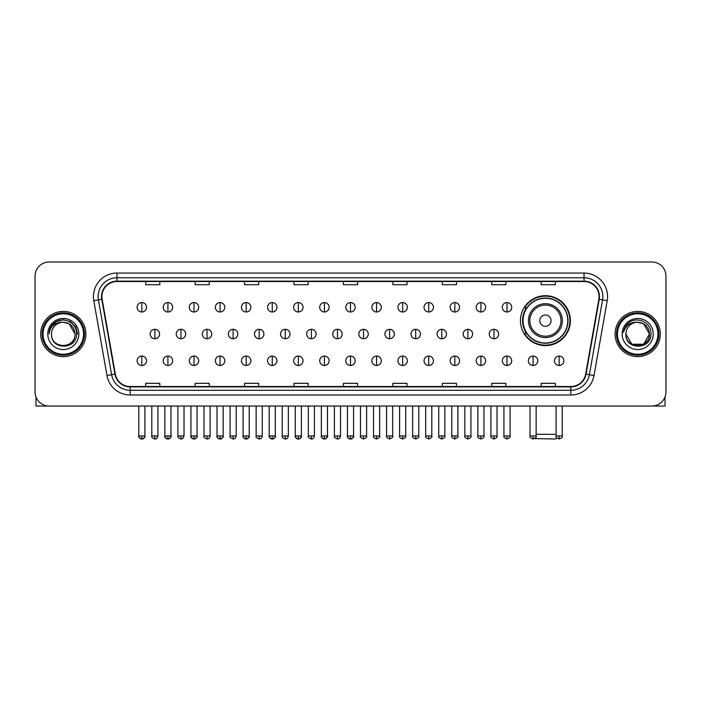 <?xml version="1.0" encoding="UTF-8"?>
<svg xmlns="http://www.w3.org/2000/svg" width="701" height="701" viewBox="0 0 701 701"><rect width="100%" height="100%" fill="white"/><g stroke="black" fill="none" stroke-linecap="round" stroke-linejoin="round"><path stroke-width="1.05" d="M520.466 320.646A24.956 24.956 0 0 0 545.422 345.602A24.956 24.956 0 0 0 570.377 320.646A24.956 24.956 0 0 0 545.422 295.699A24.956 24.956 0 0 0 520.466 320.646M526.451 333.361A22.835 22.835 0 0 1 526.451 307.941M35.05 276.106L35.05 391.929A14.125 14.125 0 0 0 49.175 406.054L651.825 406.054A14.125 14.125 0 0 0 665.95 391.929L665.95 276.106A14.125 14.125 0 0 0 651.825 261.99L49.175 261.99A14.125 14.125 0 0 0 35.05 276.106L35.05 391.929M40.702 334.018A22.598 22.598 0 0 0 63.3 356.625A22.598 22.598 0 0 0 85.899 334.018A22.598 22.598 0 0 0 63.3 311.419A22.598 22.598 0 0 0 40.702 334.018A22.598 22.598 0 0 0 63.3 356.625A22.598 22.598 0 0 0 85.899 334.018A22.598 22.598 0 0 0 63.3 311.419A22.598 22.598 0 0 0 40.702 334.018M615.101 334.018A22.598 22.598 0 0 0 637.7 356.625A22.598 22.598 0 0 0 660.298 334.018A22.598 22.598 0 0 0 637.7 311.419A22.598 22.598 0 0 0 615.101 334.018A22.598 22.598 0 0 0 637.7 356.625A22.598 22.598 0 0 0 660.298 334.018A22.598 22.598 0 0 0 637.7 311.419A22.598 22.598 0 0 0 615.101 334.018M101.908 296.593A15.063 15.063 0 0 1 116.971 281.522L584.029 281.522A15.063 15.063 0 0 1 598.864 299.204L585.668 374.071A15.063 15.063 0 0 1 570.824 386.514L130.176 386.514A15.063 15.063 0 0 1 115.332 374.071L102.136 299.204A15.063 15.063 0 0 1 101.908 296.593M101.531 296.593A15.44 15.44 0 0 0 101.768 299.274L114.964 374.132A15.44 15.44 0 0 0 130.176 386.891L570.824 386.891A15.44 15.44 0 0 0 586.036 374.132L599.232 299.274A15.44 15.44 0 0 0 584.029 281.145L116.971 281.145A15.44 15.44 0 0 0 101.531 296.593M93.794 300.676A23.545 23.545 0 0 1 116.971 273.048L584.029 273.048A23.545 23.545 0 0 1 607.206 300.676L594.01 375.543A23.545 23.545 0 0 1 570.824 394.996L130.176 394.996A23.545 23.545 0 0 1 106.99 375.543L93.794 300.676L98.429 299.862A18.831 18.831 0 0 1 116.971 277.762L584.029 277.762A18.831 18.831 0 0 1 602.571 299.862L589.375 374.72A18.831 18.831 0 0 1 570.824 390.282L130.176 390.282A18.831 18.831 0 0 1 111.625 374.72L98.429 299.862A18.831 18.831 0 0 1 98.14 296.593M651.825 261.99L49.175 261.99M49.175 406.054L651.825 406.054M665.95 391.929L665.95 276.106M586.036 374.132L589.375 374.72L602.571 299.862L607.206 300.676M343.437 281.522L343.437 284.711L357.563 284.711L357.563 281.522M293.999 281.522L293.999 284.711L308.125 284.711L308.125 281.522M244.561 281.522L244.561 284.711L258.687 284.711L258.687 281.522M195.132 281.522L195.132 284.711L209.257 284.711L209.257 281.522M145.694 281.522L145.694 284.711L159.819 284.711L159.819 281.522M392.875 281.522L392.875 284.711L407.001 284.711L407.001 281.522M442.313 281.522L442.313 284.711L456.439 284.711L456.439 281.522M491.743 281.522L491.743 284.711L505.868 284.711L505.868 281.522M541.181 281.522L541.181 284.711L555.306 284.711L555.306 281.522M357.563 386.514L357.563 383.333L343.437 383.333L343.437 386.514M308.125 386.514L308.125 383.333L293.999 383.333L293.999 386.514M258.687 386.514L258.687 383.333L244.561 383.333L244.561 386.514M209.257 386.514L209.257 383.333L195.132 383.333L195.132 386.514M159.819 386.514L159.819 383.333L145.694 383.333L145.694 386.514M407.001 386.514L407.001 383.333L392.875 383.333L392.875 386.514M456.439 386.514L456.439 383.333L442.313 383.333L442.313 386.514M505.868 386.514L505.868 383.333L491.743 383.333L491.743 386.514M555.306 386.514L555.306 383.333L541.181 383.333L541.181 386.514M35.988 397.003L35.988 406.054L90.604 406.054M83.542 334.018A20.241 20.241 0 0 0 63.3 313.776A20.241 20.241 0 0 0 43.05 334.018A20.241 20.241 0 0 0 63.3 354.268A20.241 20.241 0 0 0 83.542 334.018M84.488 334.018A21.188 21.188 0 0 0 63.3 312.83A21.188 21.188 0 0 0 42.113 334.018A21.188 21.188 0 0 0 63.3 355.205A21.188 21.188 0 0 0 84.488 334.018M75.068 334.018C74.367 326.868 70.451 322.951 63.3 322.25L69.189 323.827L75.068 334.018L69.189 323.827L63.3 322.25L69.189 323.827L75.068 334.018L69.189 323.827L63.3 322.25L69.189 323.827L75.068 334.018L69.189 323.827L63.3 322.25L69.189 323.827L75.068 334.018C75.787 349.203 50.805 349.203 51.532 334.018C50.481 350.36 77.11 349.992 76.558 334.018C77.434 322.81 62.739 315.687 54.275 322.907C51.322 325.369 49.596 328.506 49.088 332.309C51.304 325.299 56.045 321.943 63.3 322.25L69.189 323.827L75.068 334.018C75.787 349.203 50.805 349.203 51.532 334.018C50.805 349.203 75.787 349.203 75.068 334.018C75.787 349.203 50.805 349.203 51.532 334.018C50.805 349.203 75.787 349.203 75.068 334.018C75.787 349.203 50.805 349.203 51.532 334.018C50.805 349.203 75.787 349.203 75.068 334.018C75.787 349.203 50.805 349.203 51.532 334.018C50.805 349.203 75.787 349.203 75.068 334.018C75.787 349.203 50.805 349.203 51.532 334.018C50.805 349.203 75.787 349.203 75.068 334.018C75.787 349.203 50.805 349.203 51.532 334.018C50.805 349.203 75.787 349.203 75.068 334.018C75.787 349.203 50.805 349.203 51.532 334.018A11.768 11.768 0 0 1 63.3 322.25L69.189 323.827L75.068 334.018C75.542 343.157 63.791 349.229 56.623 343.718M47.764 334.018A15.536 15.536 0 0 0 63.3 349.562A15.536 15.536 0 0 0 78.836 334.018A15.536 15.536 0 0 0 63.3 318.482A15.536 15.536 0 0 0 47.764 334.018M54.266 322.907L50.796 327.034M50.7 327.218L56.141 321.619L63.3 319.7L70.459 321.619L75.699 326.859L77.618 334.018L75.699 326.859L70.459 321.619L63.3 319.7L56.141 321.619L50.901 326.859L48.982 334.018M50.586 327.437L50.893 326.868L50.586 327.437M556.848 437.95L555.779 439.01L534.635 438.589M536.142 434.305L556.103 434.305M551.074 320.646A5.652 5.652 0 0 0 545.422 315.003A5.652 5.652 0 0 0 539.77 320.646A5.652 5.652 0 0 0 545.422 326.298A5.652 5.652 0 0 0 551.074 320.646M562.368 320.646A16.947 16.947 0 0 0 545.422 303.699A16.947 16.947 0 0 0 528.466 320.646A16.947 16.947 0 0 0 545.422 337.602A16.947 16.947 0 0 0 562.368 320.646A16.947 16.947 0 0 1 545.422 337.602A16.947 16.947 0 0 1 528.466 320.646M567.784 320.646A22.362 22.362 0 0 0 545.422 298.284A22.362 22.362 0 0 0 523.06 320.646A22.362 22.362 0 0 0 545.422 343.017A22.362 22.362 0 0 0 567.784 320.646M569.904 320.646A24.482 24.482 0 0 1 524.497 333.361L526.766 333.361A22.572 22.572 0 0 0 560.353 337.575A22.572 22.572 0 0 0 560.353 303.726A22.572 22.572 0 0 0 526.766 307.941L524.497 307.941A24.482 24.482 0 0 1 569.904 320.646M141.83 302.569A4.705 4.705 0 0 0 137.124 307.275A4.705 4.705 0 0 0 141.83 311.989A4.705 4.705 0 0 0 146.544 307.275A4.705 4.705 0 0 0 141.83 302.569L141.83 311.989A4.705 4.705 0 0 0 146.544 307.275A4.705 4.705 0 0 0 141.83 302.569M167.916 302.569A4.705 4.705 0 0 0 163.21 307.275A4.705 4.705 0 0 0 167.916 311.989A4.705 4.705 0 0 0 172.621 307.275A4.705 4.705 0 0 0 167.916 302.569L167.916 311.989A4.705 4.705 0 0 0 172.621 307.275A4.705 4.705 0 0 0 167.916 302.569M194.002 302.569A4.705 4.705 0 0 0 189.288 307.275A4.705 4.705 0 0 0 194.002 311.989A4.705 4.705 0 0 0 198.707 307.275A4.705 4.705 0 0 0 194.002 302.569L194.002 311.989A4.705 4.705 0 0 0 198.707 307.275A4.705 4.705 0 0 0 194.002 302.569M220.079 302.569A4.705 4.705 0 0 0 215.373 307.275A4.705 4.705 0 0 0 220.079 311.989A4.705 4.705 0 0 0 224.793 307.275A4.705 4.705 0 0 0 220.079 302.569L220.079 311.989A4.705 4.705 0 0 0 224.793 307.275A4.705 4.705 0 0 0 220.079 302.569M246.165 302.569A4.705 4.705 0 0 0 241.459 307.275A4.705 4.705 0 0 0 246.165 311.989A4.705 4.705 0 0 0 250.87 307.275A4.705 4.705 0 0 0 246.165 302.569L246.165 311.989A4.705 4.705 0 0 0 250.87 307.275A4.705 4.705 0 0 0 246.165 302.569M272.251 302.569A4.705 4.705 0 0 0 267.545 307.275A4.705 4.705 0 0 0 272.251 311.989A4.705 4.705 0 0 0 276.956 307.275A4.705 4.705 0 0 0 272.251 302.569L272.251 311.989A4.705 4.705 0 0 0 276.956 307.275A4.705 4.705 0 0 0 272.251 302.569M298.337 302.569A4.705 4.705 0 0 0 293.623 307.275A4.705 4.705 0 0 0 298.337 311.989A4.705 4.705 0 0 0 303.042 307.275A4.705 4.705 0 0 0 298.337 302.569L298.337 311.989A4.705 4.705 0 0 0 303.042 307.275A4.705 4.705 0 0 0 298.337 302.569M324.414 302.569A4.705 4.705 0 0 0 319.709 307.275A4.705 4.705 0 0 0 324.414 311.989A4.705 4.705 0 0 0 329.128 307.275A4.705 4.705 0 0 0 324.414 302.569L324.414 311.989A4.705 4.705 0 0 0 329.128 307.275A4.705 4.705 0 0 0 324.414 302.569M350.5 302.569A4.705 4.705 0 0 0 345.795 307.275A4.705 4.705 0 0 0 350.5 311.989A4.705 4.705 0 0 0 355.205 307.275A4.705 4.705 0 0 0 350.5 302.569L350.5 311.989A4.705 4.705 0 0 0 355.205 307.275A4.705 4.705 0 0 0 350.5 302.569M376.586 302.569A4.705 4.705 0 0 0 371.872 307.275A4.705 4.705 0 0 0 376.586 311.989A4.705 4.705 0 0 0 381.291 307.275A4.705 4.705 0 0 0 376.586 302.569L376.586 311.989A4.705 4.705 0 0 0 381.291 307.275A4.705 4.705 0 0 0 376.586 302.569M402.663 302.569A4.705 4.705 0 0 0 397.958 307.275A4.705 4.705 0 0 0 402.663 311.989A4.705 4.705 0 0 0 407.377 307.275A4.705 4.705 0 0 0 402.663 302.569L402.663 311.989A4.705 4.705 0 0 0 407.377 307.275A4.705 4.705 0 0 0 402.663 302.569M428.749 302.569A4.705 4.705 0 0 0 424.044 307.275A4.705 4.705 0 0 0 428.749 311.989A4.705 4.705 0 0 0 433.455 307.275A4.705 4.705 0 0 0 428.749 302.569L428.749 311.989A4.705 4.705 0 0 0 433.455 307.275A4.705 4.705 0 0 0 428.749 302.569M454.835 302.569A4.705 4.705 0 0 0 450.13 307.275A4.705 4.705 0 0 0 454.835 311.989A4.705 4.705 0 0 0 459.541 307.275A4.705 4.705 0 0 0 454.835 302.569L454.835 311.989A4.705 4.705 0 0 0 459.541 307.275A4.705 4.705 0 0 0 454.835 302.569M480.921 302.569A4.705 4.705 0 0 0 476.207 307.275A4.705 4.705 0 0 0 480.921 311.989A4.705 4.705 0 0 0 485.627 307.275A4.705 4.705 0 0 0 480.921 302.569L480.921 311.989A4.705 4.705 0 0 0 485.627 307.275A4.705 4.705 0 0 0 480.921 302.569M506.998 302.569A4.705 4.705 0 0 0 502.293 307.275A4.705 4.705 0 0 0 506.998 311.989A4.705 4.705 0 0 0 511.712 307.275A4.705 4.705 0 0 0 506.998 302.569L506.998 311.989A4.705 4.705 0 0 0 511.712 307.275A4.705 4.705 0 0 0 506.998 302.569M154.877 329.312A4.705 4.705 0 0 0 150.163 334.018A4.705 4.705 0 0 0 154.877 338.732A4.705 4.705 0 0 0 159.583 334.018A4.705 4.705 0 0 0 154.877 329.312L154.877 338.732A4.705 4.705 0 0 0 159.583 334.018A4.705 4.705 0 0 0 154.877 329.312M180.954 329.312A4.705 4.705 0 0 0 176.249 334.018A4.705 4.705 0 0 0 180.954 338.732A4.705 4.705 0 0 0 185.669 334.018A4.705 4.705 0 0 0 180.954 329.312L180.954 338.732A4.705 4.705 0 0 0 185.669 334.018A4.705 4.705 0 0 0 180.954 329.312M207.04 329.312A4.705 4.705 0 0 0 202.335 334.018A4.705 4.705 0 0 0 207.04 338.732A4.705 4.705 0 0 0 211.746 334.018A4.705 4.705 0 0 0 207.04 329.312L207.04 338.732A4.705 4.705 0 0 0 211.746 334.018A4.705 4.705 0 0 0 207.04 329.312M233.126 329.312A4.705 4.705 0 0 0 228.412 334.018A4.705 4.705 0 0 0 233.126 338.732A4.705 4.705 0 0 0 237.832 334.018A4.705 4.705 0 0 0 233.126 329.312L233.126 338.732A4.705 4.705 0 0 0 237.832 334.018A4.705 4.705 0 0 0 233.126 329.312M259.204 329.312A4.705 4.705 0 0 0 254.498 334.018A4.705 4.705 0 0 0 259.204 338.732A4.705 4.705 0 0 0 263.918 334.018A4.705 4.705 0 0 0 259.204 329.312L259.204 338.732A4.705 4.705 0 0 0 263.918 334.018A4.705 4.705 0 0 0 259.204 329.312M285.289 329.312A4.705 4.705 0 0 0 280.584 334.018A4.705 4.705 0 0 0 285.289 338.732A4.705 4.705 0 0 0 290.004 334.018A4.705 4.705 0 0 0 285.289 329.312L285.289 338.732A4.705 4.705 0 0 0 290.004 334.018A4.705 4.705 0 0 0 285.289 329.312M311.375 329.312A4.705 4.705 0 0 0 306.67 334.018A4.705 4.705 0 0 0 311.375 338.732A4.705 4.705 0 0 0 316.081 334.018A4.705 4.705 0 0 0 311.375 329.312L311.375 338.732A4.705 4.705 0 0 0 316.081 334.018A4.705 4.705 0 0 0 311.375 329.312M337.461 329.312A4.705 4.705 0 0 0 332.747 334.018A4.705 4.705 0 0 0 337.461 338.732A4.705 4.705 0 0 0 342.167 334.018A4.705 4.705 0 0 0 337.461 329.312L337.461 338.732A4.705 4.705 0 0 0 342.167 334.018A4.705 4.705 0 0 0 337.461 329.312M363.539 329.312A4.705 4.705 0 0 0 358.833 334.018A4.705 4.705 0 0 0 363.539 338.732A4.705 4.705 0 0 0 368.253 334.018A4.705 4.705 0 0 0 363.539 329.312L363.539 338.732A4.705 4.705 0 0 0 368.253 334.018A4.705 4.705 0 0 0 363.539 329.312M389.625 329.312A4.705 4.705 0 0 0 384.919 334.018A4.705 4.705 0 0 0 389.625 338.732A4.705 4.705 0 0 0 394.33 334.018A4.705 4.705 0 0 0 389.625 329.312L389.625 338.732A4.705 4.705 0 0 0 394.33 334.018A4.705 4.705 0 0 0 389.625 329.312M415.711 329.312A4.705 4.705 0 0 0 410.996 334.018A4.705 4.705 0 0 0 415.711 338.732A4.705 4.705 0 0 0 420.416 334.018A4.705 4.705 0 0 0 415.711 329.312L415.711 338.732A4.705 4.705 0 0 0 420.416 334.018A4.705 4.705 0 0 0 415.711 329.312M441.796 329.312A4.705 4.705 0 0 0 437.082 334.018A4.705 4.705 0 0 0 441.796 338.732A4.705 4.705 0 0 0 446.502 334.018A4.705 4.705 0 0 0 441.796 329.312L441.796 338.732A4.705 4.705 0 0 0 446.502 334.018A4.705 4.705 0 0 0 441.796 329.312M467.874 329.312A4.705 4.705 0 0 0 463.168 334.018A4.705 4.705 0 0 0 467.874 338.732A4.705 4.705 0 0 0 472.588 334.018A4.705 4.705 0 0 0 467.874 329.312L467.874 338.732A4.705 4.705 0 0 0 472.588 334.018A4.705 4.705 0 0 0 467.874 329.312M493.96 329.312A4.705 4.705 0 0 0 489.254 334.018A4.705 4.705 0 0 0 493.96 338.732A4.705 4.705 0 0 0 498.665 334.018A4.705 4.705 0 0 0 493.96 329.312L493.96 338.732A4.705 4.705 0 0 0 498.665 334.018A4.705 4.705 0 0 0 493.96 329.312M141.83 356.055A4.705 4.705 0 0 0 137.124 360.761A4.705 4.705 0 0 0 141.83 365.475A4.705 4.705 0 0 0 146.544 360.761A4.705 4.705 0 0 0 141.83 356.055L141.83 365.475A4.705 4.705 0 0 0 146.544 360.761A4.705 4.705 0 0 0 141.83 356.055M167.916 356.055A4.705 4.705 0 0 0 163.21 360.761A4.705 4.705 0 0 0 167.916 365.475A4.705 4.705 0 0 0 172.621 360.761A4.705 4.705 0 0 0 167.916 356.055L167.916 365.475A4.705 4.705 0 0 0 172.621 360.761A4.705 4.705 0 0 0 167.916 356.055M194.002 356.055A4.705 4.705 0 0 0 189.288 360.761A4.705 4.705 0 0 0 194.002 365.475A4.705 4.705 0 0 0 198.707 360.761A4.705 4.705 0 0 0 194.002 356.055L194.002 365.475A4.705 4.705 0 0 0 198.707 360.761A4.705 4.705 0 0 0 194.002 356.055M220.079 356.055A4.705 4.705 0 0 0 215.373 360.761A4.705 4.705 0 0 0 220.079 365.475A4.705 4.705 0 0 0 224.793 360.761A4.705 4.705 0 0 0 220.079 356.055L220.079 365.475A4.705 4.705 0 0 0 224.793 360.761A4.705 4.705 0 0 0 220.079 356.055M246.165 356.055A4.705 4.705 0 0 0 241.459 360.761A4.705 4.705 0 0 0 246.165 365.475A4.705 4.705 0 0 0 250.87 360.761A4.705 4.705 0 0 0 246.165 356.055L246.165 365.475A4.705 4.705 0 0 0 250.87 360.761A4.705 4.705 0 0 0 246.165 356.055M272.251 356.055A4.705 4.705 0 0 0 267.545 360.761A4.705 4.705 0 0 0 272.251 365.475A4.705 4.705 0 0 0 276.956 360.761A4.705 4.705 0 0 0 272.251 356.055L272.251 365.475A4.705 4.705 0 0 0 276.956 360.761A4.705 4.705 0 0 0 272.251 356.055M298.337 356.055A4.705 4.705 0 0 0 293.623 360.761A4.705 4.705 0 0 0 298.337 365.475A4.705 4.705 0 0 0 303.042 360.761A4.705 4.705 0 0 0 298.337 356.055L298.337 365.475A4.705 4.705 0 0 0 303.042 360.761A4.705 4.705 0 0 0 298.337 356.055M324.414 356.055A4.705 4.705 0 0 0 319.709 360.761A4.705 4.705 0 0 0 324.414 365.475A4.705 4.705 0 0 0 329.128 360.761A4.705 4.705 0 0 0 324.414 356.055L324.414 365.475A4.705 4.705 0 0 0 329.128 360.761A4.705 4.705 0 0 0 324.414 356.055M350.5 356.055A4.705 4.705 0 0 0 345.795 360.761A4.705 4.705 0 0 0 350.5 365.475A4.705 4.705 0 0 0 355.205 360.761A4.705 4.705 0 0 0 350.5 356.055L350.5 365.475A4.705 4.705 0 0 0 355.205 360.761A4.705 4.705 0 0 0 350.5 356.055M376.586 356.055A4.705 4.705 0 0 0 371.872 360.761A4.705 4.705 0 0 0 376.586 365.475A4.705 4.705 0 0 0 381.291 360.761A4.705 4.705 0 0 0 376.586 356.055L376.586 365.475A4.705 4.705 0 0 0 381.291 360.761A4.705 4.705 0 0 0 376.586 356.055M402.663 356.055A4.705 4.705 0 0 0 397.958 360.761A4.705 4.705 0 0 0 402.663 365.475A4.705 4.705 0 0 0 407.377 360.761A4.705 4.705 0 0 0 402.663 356.055L402.663 365.475A4.705 4.705 0 0 0 407.377 360.761A4.705 4.705 0 0 0 402.663 356.055M428.749 356.055A4.705 4.705 0 0 0 424.044 360.761A4.705 4.705 0 0 0 428.749 365.475A4.705 4.705 0 0 0 433.455 360.761A4.705 4.705 0 0 0 428.749 356.055L428.749 365.475A4.705 4.705 0 0 0 433.455 360.761A4.705 4.705 0 0 0 428.749 356.055M454.835 356.055A4.705 4.705 0 0 0 450.13 360.761A4.705 4.705 0 0 0 454.835 365.475A4.705 4.705 0 0 0 459.541 360.761A4.705 4.705 0 0 0 454.835 356.055L454.835 365.475A4.705 4.705 0 0 0 459.541 360.761A4.705 4.705 0 0 0 454.835 356.055M480.921 356.055A4.705 4.705 0 0 0 476.207 360.761A4.705 4.705 0 0 0 480.921 365.475A4.705 4.705 0 0 0 485.627 360.761A4.705 4.705 0 0 0 480.921 356.055L480.921 365.475A4.705 4.705 0 0 0 485.627 360.761A4.705 4.705 0 0 0 480.921 356.055M506.998 356.055A4.705 4.705 0 0 0 502.293 360.761A4.705 4.705 0 0 0 506.998 365.475A4.705 4.705 0 0 0 511.712 360.761A4.705 4.705 0 0 0 506.998 356.055L506.998 365.475A4.705 4.705 0 0 0 511.712 360.761A4.705 4.705 0 0 0 506.998 356.055M533.084 356.055A4.705 4.705 0 0 0 528.379 360.761A4.705 4.705 0 0 0 533.084 365.475A4.705 4.705 0 0 0 537.79 360.761A4.705 4.705 0 0 0 533.084 356.055L533.084 365.475A4.705 4.705 0 0 0 537.79 360.761A4.705 4.705 0 0 0 533.084 356.055M559.17 356.055A4.705 4.705 0 0 0 554.456 360.761A4.705 4.705 0 0 0 559.17 365.475A4.705 4.705 0 0 0 563.876 360.761A4.705 4.705 0 0 0 559.17 356.055L559.17 365.475A4.705 4.705 0 0 0 563.876 360.761A4.705 4.705 0 0 0 559.17 356.055M665.012 397.003L665.012 406.054L610.396 406.054M657.95 334.018A20.241 20.241 0 0 0 637.7 313.776A20.241 20.241 0 0 0 617.458 334.018A20.241 20.241 0 0 0 637.7 354.268A20.241 20.241 0 0 0 657.95 334.018M658.887 334.018A21.188 21.188 0 0 0 637.7 312.83A21.188 21.188 0 0 0 616.512 334.018A21.188 21.188 0 0 0 637.7 355.205A21.188 21.188 0 0 0 658.887 334.018M643.588 344.217L631.811 344.217L625.932 334.018A11.768 11.768 0 0 1 637.7 322.25L643.588 323.827L649.468 334.018L643.588 323.827L637.7 322.25L643.588 323.827L649.468 334.018L643.588 323.827L637.7 322.25L643.588 323.827L637.7 322.25L643.588 323.827L649.468 334.018C650.195 349.203 625.213 349.203 625.932 334.018C624.88 350.36 651.509 349.992 650.957 334.018C651.834 322.81 637.139 315.687 628.674 322.907C625.721 325.369 623.995 328.506 623.487 332.309C625.704 325.299 630.444 321.943 637.7 322.25L643.588 323.827L649.468 334.018C650.195 349.203 625.213 349.203 625.932 334.018C625.213 349.203 650.195 349.203 649.468 334.018L643.588 344.217L631.811 344.217M637.7 322.25C644.85 322.951 648.775 326.868 649.468 334.018C650.195 349.203 625.213 349.203 625.932 334.018C625.213 349.203 650.195 349.203 649.468 334.018C650.195 349.203 625.213 349.203 625.932 334.018C625.213 349.203 650.195 349.203 649.468 334.018C650.195 349.203 625.213 349.203 625.932 334.018M622.164 334.018A15.536 15.536 0 0 0 637.7 349.562A15.536 15.536 0 0 0 653.236 334.018A15.536 15.536 0 0 0 637.7 318.482A15.536 15.536 0 0 0 622.164 334.018M649.468 334.018C649.941 343.157 638.19 349.229 631.023 343.718M628.674 322.907L625.204 327.034M624.985 327.437L625.301 326.868L624.985 327.437M584.029 273.048L584.029 281.145M98.429 299.862L101.768 299.274M130.176 394.996L130.176 386.891M570.824 386.891L570.824 394.996M106.99 375.543L114.964 374.132M599.232 299.274L602.571 299.862M116.971 273.048L116.971 281.145M589.375 374.72L594.01 375.543M560.993 320.646A15.571 15.571 0 0 0 545.422 305.075A15.571 15.571 0 0 0 529.851 320.646A15.571 15.571 0 0 0 545.422 336.217A15.571 15.571 0 0 0 560.993 320.646M154.877 435.952L151.81 435.952C151.197 436.933 152.213 437.95 154.877 439.01L154.877 435.952L157.935 435.952L157.935 406.054M180.954 435.952L177.896 435.952C177.274 436.933 178.299 437.95 180.954 439.01L180.954 435.952L184.021 435.952L184.021 406.054M207.04 435.952L203.982 435.952C203.36 436.933 204.377 437.95 207.04 439.01L207.04 435.952L210.098 435.952L210.098 406.054M233.126 435.952L230.068 435.952C229.446 436.933 230.463 437.95 233.126 439.01L233.126 435.952L236.184 435.952L236.184 406.054M259.204 435.952L256.145 435.952C255.523 436.933 256.548 437.95 259.204 439.01L259.204 435.952L262.27 435.952L262.27 406.054M285.289 435.952L282.231 435.952C281.609 436.933 282.634 437.95 285.289 439.01L285.289 435.952L288.348 435.952L288.348 406.054M311.375 435.952L308.317 435.952C307.695 436.933 308.712 437.95 311.375 439.01L311.375 435.952L314.434 435.952L314.434 406.054M337.461 435.952L334.395 435.952C333.781 436.933 334.798 437.95 337.461 439.01L337.461 435.952L340.52 435.952L340.52 406.054M363.539 435.952L360.48 435.952C359.858 436.933 360.884 437.95 363.539 439.01L363.539 435.952L366.605 435.952L366.605 406.054M389.625 435.952L386.566 435.952C385.944 436.933 386.961 437.95 389.625 439.01L389.625 435.952L392.683 435.952L392.683 406.054M415.711 435.952L412.652 435.952C412.03 436.933 413.047 437.95 415.711 439.01L415.711 435.952L418.769 435.952L418.769 406.054M441.796 435.952L438.73 435.952C438.107 436.933 439.133 437.95 441.796 439.01L441.796 435.952L444.855 435.952L444.855 406.054M467.874 435.952L464.816 435.952C464.193 436.933 465.219 437.95 467.874 439.01L467.874 435.952L470.932 435.952L470.932 406.054M493.96 435.952L490.902 435.952C490.279 436.933 491.296 437.95 493.96 439.01L493.96 435.952L497.018 435.952L497.018 406.054M141.83 435.952L138.772 435.952C138.15 436.933 139.175 437.95 141.83 439.01L141.83 435.952L144.897 435.952C145.51 436.933 144.494 437.95 141.83 439.01C140.323 439.159 139.306 438.134 138.772 435.952L138.772 406.054M167.916 435.952L164.858 435.952C164.236 436.933 165.252 437.95 167.916 439.01L167.916 435.952L170.974 435.952C171.596 436.933 170.58 437.95 167.916 439.01C166.409 439.159 165.392 438.134 164.858 435.952L164.858 406.054M194.002 435.952L190.935 435.952C190.321 436.933 191.338 437.95 194.002 439.01L194.002 435.952L197.06 435.952C197.682 436.933 196.657 437.95 194.002 439.01C192.495 439.159 191.469 438.134 190.935 435.952L190.935 406.054M220.079 435.952L217.021 435.952C216.399 436.933 217.424 437.95 220.079 439.01L220.079 435.952L223.146 435.952C223.768 436.933 222.743 437.95 220.079 439.01C218.581 439.159 217.555 438.134 217.021 435.952L217.021 406.054L217.021 435.952M246.165 435.952L243.107 435.952C242.485 436.933 243.501 437.95 246.165 439.01L246.165 435.952L249.223 435.952C249.845 436.933 248.829 437.95 246.165 439.01C244.658 439.159 243.641 438.134 243.107 435.952L243.107 406.054M272.251 435.952L269.193 435.952C268.571 436.933 269.587 437.95 272.251 439.01L272.251 435.952L275.309 435.952C275.931 436.933 274.915 437.95 272.251 439.01C270.744 439.159 269.727 438.134 269.193 435.952L269.193 406.054M298.337 435.952L295.27 435.952C294.648 436.933 295.673 437.95 298.337 439.01L298.337 435.952L301.395 435.952C302.017 436.933 300.992 437.95 298.337 439.01C296.83 439.159 295.804 438.134 295.27 435.952L295.27 406.054M324.414 435.952L321.356 435.952C320.734 436.933 321.759 437.95 324.414 439.01L324.414 435.952L327.481 435.952C328.094 436.933 327.078 437.95 324.414 439.01C322.907 439.159 321.89 438.134 321.356 435.952L321.356 406.054M350.5 435.952L347.442 435.952C346.82 436.933 347.836 437.95 350.5 439.01L350.5 435.952L353.558 435.952C354.18 436.933 353.164 437.95 350.5 439.01C348.993 439.159 347.976 438.134 347.442 435.952L347.442 406.054M376.586 435.952L373.519 435.952C372.906 436.933 373.922 437.95 376.586 439.01L376.586 435.952L379.644 435.952L379.644 406.054L379.644 435.952C380.266 436.933 379.241 437.95 376.586 439.01M402.663 435.952L399.605 435.952L399.605 406.054L399.605 435.952C398.983 436.933 400.008 437.95 402.663 439.01L402.663 435.952L405.73 435.952L405.73 406.054M428.749 435.952L425.691 435.952C425.069 436.933 426.085 437.95 428.749 439.01L428.749 435.952L431.807 435.952L431.807 406.054M454.835 435.952L451.777 435.952C451.155 436.933 452.171 437.95 454.835 439.01L454.835 435.952L457.893 435.952L457.893 406.054M480.921 435.952L477.854 435.952C477.232 436.933 478.257 437.95 480.921 439.01L480.921 435.952L483.979 435.952L483.979 406.054M506.998 435.952L503.94 435.952C503.318 436.933 504.343 437.95 506.998 439.01L506.998 435.952L510.065 435.952L510.065 406.054M533.084 435.952L530.026 435.952C529.404 436.933 530.42 437.95 533.084 439.01L533.084 435.952L536.142 435.952L536.142 406.054M559.17 435.952L556.103 435.952C555.49 436.933 556.506 437.95 559.17 439.01L559.17 435.952L562.228 435.952L562.228 406.054M151.81 435.952L151.81 406.054M157.935 435.952C157.401 438.134 156.384 439.159 154.877 439.01M177.896 435.952L177.896 406.054M184.021 435.952C183.487 438.134 182.462 439.159 180.954 439.01M203.982 435.952L203.982 406.054M210.098 435.952C209.564 438.134 208.547 439.159 207.04 439.01M230.068 435.952L230.068 406.054M236.184 435.952C235.65 438.134 234.633 439.159 233.126 439.01M256.145 435.952L256.145 406.054M262.27 435.952C261.736 438.134 260.711 439.159 259.204 439.01M282.231 435.952L282.231 406.054M288.348 435.952C287.822 438.134 286.797 439.159 285.289 439.01M308.317 435.952L308.317 406.054M314.434 435.952C313.899 438.134 312.883 439.159 311.375 439.01M334.395 435.952L334.395 406.054M340.52 435.952C339.985 438.134 338.969 439.159 337.461 439.01M360.48 435.952L360.48 406.054M366.605 435.952C367.219 436.933 366.202 437.95 363.539 439.01M386.566 435.952L386.566 406.054M392.683 435.952C393.305 436.933 392.288 437.95 389.625 439.01M412.652 435.952L412.652 406.054M418.769 435.952C419.391 436.933 418.366 437.95 415.711 439.01M438.73 435.952L438.73 406.054M444.855 435.952C445.477 436.933 444.452 437.95 441.796 439.01M464.816 435.952L464.816 406.054M470.932 435.952C471.554 436.933 470.537 437.95 467.874 439.01M490.902 435.952L490.902 406.054M497.018 435.952C497.64 436.933 496.623 437.95 493.96 439.01M141.83 439.01C143.337 439.159 144.362 438.134 144.897 435.952L144.897 406.054M167.916 439.01C169.423 439.159 170.439 438.134 170.974 435.952L170.974 406.054M194.002 439.01C195.509 439.159 196.525 438.134 197.06 435.952L197.06 406.054M220.079 439.01C221.586 439.159 222.611 438.134 223.146 435.952L223.146 406.054M246.165 439.01C247.672 439.159 248.689 438.134 249.223 435.952L249.223 406.054M272.251 439.01C273.758 439.159 274.774 438.134 275.309 435.952L275.309 406.054M298.337 439.01C299.835 439.159 300.86 438.134 301.395 435.952L301.395 406.054M324.414 439.01C325.921 439.159 326.946 438.134 327.481 435.952L327.481 406.054M350.5 439.01C352.007 439.159 353.024 438.134 353.558 435.952L353.558 406.054M373.519 435.952L373.519 406.054M405.73 435.952C406.352 436.933 405.327 437.95 402.663 439.01M425.691 435.952L425.691 406.054M431.807 435.952C432.429 436.933 431.413 437.95 428.749 439.01M451.777 435.952L451.777 406.054M457.893 435.952C458.515 436.933 457.499 437.95 454.835 439.01M477.854 435.952L477.854 406.054M483.979 435.952C484.601 436.933 483.576 437.95 480.921 439.01M503.94 435.952L503.94 406.054M510.065 435.952C510.678 436.933 509.662 437.95 506.998 439.01M530.026 435.952L530.026 406.054M536.142 435.952C536.764 436.933 535.748 437.95 533.084 439.01M556.103 435.952L556.103 406.054M562.228 435.952C562.85 436.933 561.825 437.95 559.17 439.01"/></g></svg>
